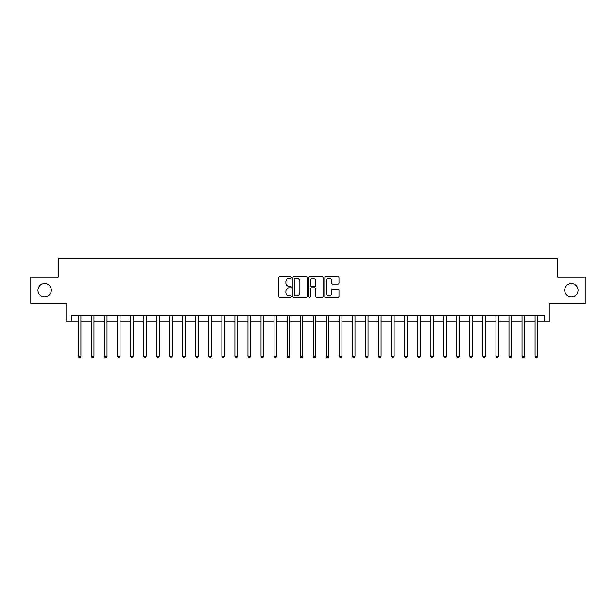 <?xml version="1.0" encoding="UTF-8"?>
<svg xmlns="http://www.w3.org/2000/svg" width="616" height="616" viewBox="0 0 616 616"><rect width="100%" height="100%" fill="white"/><g stroke="black" fill="none" stroke-linecap="round" stroke-linejoin="round"><path stroke-width="0.92" d="M291.299 277.585A0.716 0.716 0 0 0 290.575 276.869L279.687 276.869A1.024 1.024 0 0 0 278.663 277.893L278.663 296.342A1.024 1.024 0 0 0 279.687 297.366L290.575 297.366A0.716 0.716 0 0 0 291.299 296.65A0.716 0.716 0 0 0 290.575 295.934L289.166 295.934A3.28 3.28 0 0 1 285.893 292.654L285.893 291.114A3.28 3.28 0 0 1 289.166 287.834L290.575 287.834A0.716 0.716 0 0 0 291.299 287.118A0.716 0.716 0 0 0 290.575 286.401L289.166 286.401A3.28 3.28 0 0 1 285.893 283.121L285.893 281.581A3.28 3.28 0 0 1 289.166 278.309L290.575 278.309A0.716 0.716 0 0 0 291.299 277.585M564.687 290.252A6.684 6.684 0 0 0 571.363 296.935A6.684 6.684 0 0 0 578.047 290.252A6.684 6.684 0 0 0 571.363 283.568A6.684 6.684 0 0 0 564.687 290.252M37.953 290.252A6.684 6.684 0 0 0 44.637 296.935A6.684 6.684 0 0 0 51.313 290.252A6.684 6.684 0 0 0 44.637 283.568A6.684 6.684 0 0 0 37.953 290.252M337.953 284.099A1.024 1.024 0 0 0 338.977 283.067L338.977 277.893A1.024 1.024 0 0 0 337.953 276.869L325.856 276.869A1.024 1.024 0 0 0 324.832 277.893L324.832 296.342A1.024 1.024 0 0 0 325.856 297.366L337.953 297.366A1.024 1.024 0 0 0 338.977 296.342L338.977 290.09A1.024 1.024 0 0 0 337.953 289.066L332.779 289.066A1.024 1.024 0 0 0 331.747 290.09L331.747 293.193A2.741 2.741 0 0 1 329.006 295.934A2.741 2.741 0 0 1 326.264 293.193L326.264 281.05A2.741 2.741 0 0 1 329.006 278.309A2.741 2.741 0 0 1 331.747 281.05L331.747 283.067A1.024 1.024 0 0 0 332.779 284.099L337.953 284.099M71.256 321.051L71.256 315.831L544.744 315.831L544.744 321.051L549.965 321.051L549.965 303.303L585.2 303.303L585.2 277.2L557.796 277.2L557.796 258.404L58.204 258.404L58.204 277.2L30.8 277.2L30.8 303.303L66.035 303.303L66.035 321.051L78.301 321.051M307.107 277.893A1.024 1.024 0 0 0 306.075 276.869L293.986 276.869A1.024 1.024 0 0 0 292.962 277.893L292.962 296.342A1.024 1.024 0 0 0 293.986 297.366L306.075 297.366A1.024 1.024 0 0 0 307.107 296.342L307.107 277.893M309.925 276.869L322.014 276.869A1.024 1.024 0 0 1 323.038 277.893L323.038 296.342A1.024 1.024 0 0 1 322.014 297.366L316.84 297.366A1.024 1.024 0 0 1 315.815 296.342L315.815 288.858A1.024 1.024 0 0 0 314.791 287.834L311.357 287.834A1.024 1.024 0 0 0 310.333 288.858L310.333 296.65A0.716 0.716 0 0 1 309.617 297.366A0.716 0.716 0 0 1 308.893 296.65L308.893 277.893A1.024 1.024 0 0 1 309.925 276.869M80.912 321.051L91.353 321.051M93.963 321.051L104.404 321.051M107.015 321.051L117.456 321.051M120.066 321.051L130.507 321.051M133.118 321.051L143.559 321.051M146.169 321.051L156.61 321.051M159.221 321.051L169.662 321.051M172.272 321.051L182.713 321.051M185.324 321.051L195.765 321.051M198.375 321.051L208.816 321.051M211.427 321.051L221.868 321.051M224.478 321.051L234.912 321.051M237.522 321.051L247.963 321.051M250.573 321.051L261.015 321.051M263.625 321.051L274.066 321.051M276.676 321.051L287.118 321.051M289.728 321.051L300.169 321.051M302.779 321.051L313.221 321.051M315.831 321.051L326.272 321.051M328.882 321.051L339.324 321.051M341.934 321.051L352.375 321.051M354.985 321.051L365.427 321.051M368.037 321.051L378.478 321.051M381.088 321.051L391.522 321.051M394.132 321.051L404.573 321.051M407.184 321.051L417.625 321.051M420.235 321.051L430.676 321.051M433.287 321.051L443.728 321.051M446.338 321.051L456.779 321.051M459.39 321.051L469.831 321.051M472.441 321.051L482.882 321.051M485.493 321.051L495.934 321.051M498.544 321.051L508.985 321.051M511.596 321.051L522.037 321.051M524.647 321.051L535.088 321.051M537.699 321.051L544.744 321.051M295.11 278.309A0.716 0.716 0 0 0 294.394 279.025L294.394 295.218A0.716 0.716 0 0 0 295.11 295.934L296.596 295.934A3.28 3.28 0 0 0 299.877 292.654L299.877 281.581A3.28 3.28 0 0 0 296.596 278.309L295.11 278.309M315.815 281.096A2.741 2.741 0 0 0 313.074 278.355A2.741 2.741 0 0 0 310.333 281.096L310.333 285.377A1.024 1.024 0 0 0 311.357 286.401L314.791 286.401A1.024 1.024 0 0 0 315.815 285.377L315.815 281.096M81.043 315.831L80.989 315.962A1.047 1.047 0 0 0 80.912 316.355L80.912 356.233L78.301 356.233L78.301 316.355A1.047 1.047 0 0 0 78.232 315.962L78.178 315.831M80.912 356.233L80.134 357.596L79.087 357.596L78.301 356.233M94.094 315.831L94.04 315.962A1.047 1.047 0 0 0 93.963 316.355L93.963 356.233L91.353 356.233L91.353 316.355A1.047 1.047 0 0 0 91.284 315.962L91.23 315.831M93.963 356.233L93.185 357.596L92.138 357.596L91.353 356.233M107.146 315.831L107.092 315.962A1.047 1.047 0 0 0 107.015 316.355L107.015 356.233L104.404 356.233L104.404 316.355A1.047 1.047 0 0 0 104.335 315.962L104.281 315.831M107.015 356.233L106.237 357.596L105.19 357.596L104.404 356.233M120.197 315.831L120.143 315.962A1.047 1.047 0 0 0 120.066 316.355L120.066 356.233L117.456 356.233L117.456 316.355A1.047 1.047 0 0 0 117.379 315.962L117.333 315.831M120.066 356.233L119.288 357.596L118.241 357.596L117.456 356.233M133.249 315.831L133.195 315.962A1.047 1.047 0 0 0 133.118 316.355L133.118 356.233L130.507 356.233L130.507 316.355A1.047 1.047 0 0 0 130.43 315.962L130.376 315.831M133.118 356.233L132.332 357.596L131.293 357.596L130.507 356.233M146.3 315.831L146.246 315.962A1.047 1.047 0 0 0 146.169 316.355L146.169 356.233L143.559 356.233L143.559 316.355A1.047 1.047 0 0 0 143.482 315.962L143.428 315.831M146.169 356.233L145.384 357.596L144.344 357.596L143.559 356.233M159.351 315.831L159.298 315.962A1.047 1.047 0 0 0 159.221 316.355L159.221 356.233L156.61 356.233L156.61 316.355A1.047 1.047 0 0 0 156.533 315.962L156.479 315.831M159.221 356.233L158.435 357.596L157.396 357.596L156.61 356.233M172.403 315.831L172.349 315.962A1.047 1.047 0 0 0 172.272 316.355L172.272 356.233L169.662 356.233L169.662 316.355A1.047 1.047 0 0 0 169.585 315.962L169.531 315.831M172.272 356.233L171.487 357.596L170.447 357.596L169.662 356.233M185.454 315.831L185.401 315.962A1.047 1.047 0 0 0 185.324 316.355L185.324 356.233L182.713 356.233L182.713 316.355A1.047 1.047 0 0 0 182.636 315.962L182.582 315.831M185.324 356.233L184.538 357.596L183.499 357.596L182.713 356.233M198.498 315.831L198.452 315.962A1.047 1.047 0 0 0 198.375 316.355L198.375 356.233L195.765 356.233L195.765 316.355A1.047 1.047 0 0 0 195.688 315.962L195.634 315.831M198.375 356.233L197.59 357.596L196.543 357.596L195.765 356.233M211.55 315.831L211.496 315.962A1.047 1.047 0 0 0 211.427 316.355L211.427 356.233L208.816 356.233L208.816 316.355A1.047 1.047 0 0 0 208.739 315.962L208.685 315.831M211.427 356.233L210.641 357.596L209.594 357.596L208.816 356.233M224.601 315.831L224.547 315.962A1.047 1.047 0 0 0 224.478 316.355L224.478 356.233L221.868 356.233L221.868 316.355A1.047 1.047 0 0 0 221.791 315.962L221.737 315.831M224.478 356.233L223.693 357.596L222.645 357.596L221.868 356.233M237.653 315.831L237.599 315.962A1.047 1.047 0 0 0 237.522 316.355L237.522 356.233L234.912 356.233L234.912 316.355A1.047 1.047 0 0 0 234.842 315.962L234.788 315.831M237.522 356.233L236.744 357.596L235.697 357.596L234.912 356.233M250.704 315.831L250.65 315.962A1.047 1.047 0 0 0 250.573 316.355L250.573 356.233L247.963 356.233L247.963 316.355A1.047 1.047 0 0 0 247.894 315.962L247.84 315.831M250.573 356.233L249.796 357.596L248.749 357.596L247.963 356.233M263.756 315.831L263.702 315.962A1.047 1.047 0 0 0 263.625 316.355L263.625 356.233L261.015 356.233L261.015 316.355A1.047 1.047 0 0 0 260.945 315.962L260.891 315.831M263.625 356.233L262.847 357.596L261.8 357.596L261.015 356.233M276.807 315.831L276.753 315.962A1.047 1.047 0 0 0 276.676 316.355L276.676 356.233L274.066 356.233L274.066 316.355A1.047 1.047 0 0 0 273.989 315.962L273.943 315.831M276.676 356.233L275.899 357.596L274.851 357.596L274.066 356.233M289.859 315.831L289.805 315.962A1.047 1.047 0 0 0 289.728 316.355L289.728 356.233L287.118 356.233L287.118 316.355A1.047 1.047 0 0 0 287.041 315.962L286.987 315.831M289.728 356.233L288.942 357.596L287.903 357.596L287.118 356.233M302.91 315.831L302.856 315.962A1.047 1.047 0 0 0 302.779 316.355L302.779 356.233L300.169 356.233L300.169 316.355A1.047 1.047 0 0 0 300.092 315.962L300.038 315.831M302.779 356.233L301.994 357.596L300.955 357.596L300.169 356.233M315.962 315.831L315.908 315.962A1.047 1.047 0 0 0 315.831 316.355L315.831 356.233L313.221 356.233L313.221 316.355A1.047 1.047 0 0 0 313.144 315.962L313.09 315.831M315.831 356.233L315.046 357.596L314.006 357.596L313.221 356.233M329.013 315.831L328.959 315.962A1.047 1.047 0 0 0 328.882 316.355L328.882 356.233L326.272 356.233L326.272 316.355A1.047 1.047 0 0 0 326.195 315.962L326.141 315.831M328.882 356.233L328.097 357.596L327.058 357.596L326.272 356.233M342.057 315.831L342.011 315.962A1.047 1.047 0 0 0 341.934 316.355L341.934 356.233L339.324 356.233L339.324 316.355A1.047 1.047 0 0 0 339.247 315.962L339.193 315.831M341.934 356.233L341.149 357.596L340.101 357.596L339.324 356.233M355.109 315.831L355.055 315.962A1.047 1.047 0 0 0 354.985 316.355L354.985 356.233L352.375 356.233L352.375 316.355A1.047 1.047 0 0 0 352.298 315.962L352.244 315.831M354.985 356.233L354.2 357.596L353.153 357.596L352.375 356.233M368.16 315.831L368.106 315.962A1.047 1.047 0 0 0 368.037 316.355L368.037 356.233L365.427 356.233L365.427 316.355A1.047 1.047 0 0 0 365.35 315.962L365.296 315.831M368.037 356.233L367.252 357.596L366.204 357.596L365.427 356.233M381.212 315.831L381.158 315.962A1.047 1.047 0 0 0 381.088 316.355L381.088 356.233L378.478 356.233L378.478 316.355A1.047 1.047 0 0 0 378.401 315.962L378.347 315.831M381.088 356.233L380.303 357.596L379.256 357.596L378.478 356.233M394.263 315.831L394.209 315.962A1.047 1.047 0 0 0 394.132 316.355L394.132 356.233L391.522 356.233L391.522 316.355A1.047 1.047 0 0 0 391.453 315.962L391.399 315.831M394.132 356.233L393.355 357.596L392.307 357.596L391.522 356.233M407.315 315.831L407.261 315.962A1.047 1.047 0 0 0 407.184 316.355L407.184 356.233L404.573 356.233L404.573 316.355A1.047 1.047 0 0 0 404.504 315.962L404.45 315.831M407.184 356.233L406.406 357.596L405.359 357.596L404.573 356.233M420.366 315.831L420.312 315.962A1.047 1.047 0 0 0 420.235 316.355L420.235 356.233L417.625 356.233L417.625 316.355A1.047 1.047 0 0 0 417.548 315.962L417.502 315.831M420.235 356.233L419.457 357.596L418.41 357.596L417.625 356.233M433.418 315.831L433.364 315.962A1.047 1.047 0 0 0 433.287 316.355L433.287 356.233L430.676 356.233L430.676 316.355A1.047 1.047 0 0 0 430.599 315.962L430.546 315.831M433.287 356.233L432.501 357.596L431.462 357.596L430.676 356.233M446.469 315.831L446.415 315.962A1.047 1.047 0 0 0 446.338 316.355L446.338 356.233L443.728 356.233L443.728 316.355A1.047 1.047 0 0 0 443.651 315.962L443.597 315.831M446.338 356.233L445.553 357.596L444.513 357.596L443.728 356.233M459.521 315.831L459.467 315.962A1.047 1.047 0 0 0 459.39 316.355L459.39 356.233L456.779 356.233L456.779 316.355A1.047 1.047 0 0 0 456.702 315.962L456.648 315.831M459.39 356.233L458.604 357.596L457.565 357.596L456.779 356.233M472.572 315.831L472.518 315.962A1.047 1.047 0 0 0 472.441 316.355L472.441 356.233L469.831 356.233L469.831 316.355A1.047 1.047 0 0 0 469.754 315.962L469.7 315.831M472.441 356.233L471.656 357.596L470.616 357.596L469.831 356.233M485.624 315.831L485.57 315.962A1.047 1.047 0 0 0 485.493 316.355L485.493 356.233L482.882 356.233L482.882 316.355A1.047 1.047 0 0 0 482.805 315.962L482.752 315.831M485.493 356.233L484.707 357.596L483.668 357.596L482.882 356.233M498.667 315.831L498.621 315.962A1.047 1.047 0 0 0 498.544 316.355L498.544 356.233L495.934 356.233L495.934 316.355A1.047 1.047 0 0 0 495.857 315.962L495.803 315.831M498.544 356.233L497.759 357.596L496.712 357.596L495.934 356.233M511.719 315.831L511.665 315.962A1.047 1.047 0 0 0 511.596 316.355L511.596 356.233L508.985 356.233L508.985 316.355A1.047 1.047 0 0 0 508.908 315.962L508.855 315.831M511.596 356.233L510.81 357.596L509.763 357.596L508.985 356.233M524.77 315.831L524.716 315.962A1.047 1.047 0 0 0 524.647 316.355L524.647 356.233L522.037 356.233L522.037 316.355A1.047 1.047 0 0 0 521.96 315.962L521.906 315.831M524.647 356.233L523.862 357.596L522.815 357.596L522.037 356.233M537.822 315.831L537.768 315.962A1.047 1.047 0 0 0 537.699 316.355L537.699 356.233L535.088 356.233L535.088 316.355A1.047 1.047 0 0 0 535.011 315.962L534.957 315.831M537.699 356.233L536.913 357.596L535.866 357.596L535.088 356.233"/></g></svg>
